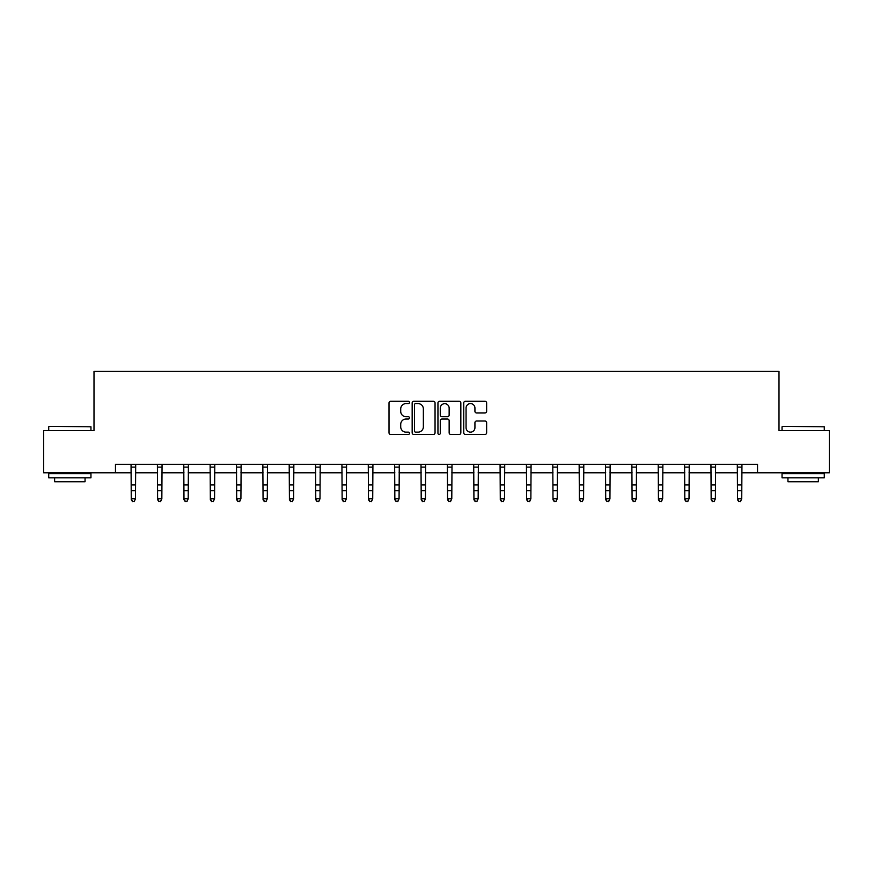 <?xml version="1.0" encoding="UTF-8"?>
<svg xmlns="http://www.w3.org/2000/svg" width="873" height="873" viewBox="0 0 873 873"><rect width="100%" height="100%" fill="white"/><g stroke="black" fill="none" stroke-linecap="round" stroke-linejoin="round"><path stroke-width="1.31" d="M409.47 402.442A1.157 1.157 0 0 0 408.302 401.285L390.678 401.285A1.659 1.659 0 0 0 389.02 402.944L389.02 432.801A1.659 1.659 0 0 0 390.678 434.448L408.302 434.448A1.157 1.157 0 0 0 409.47 433.292A1.157 1.157 0 0 0 408.302 432.135L406.021 432.135A5.303 5.303 0 0 1 400.718 426.821L400.718 424.333A5.303 5.303 0 0 1 406.021 419.029L408.302 419.029A1.157 1.157 0 0 0 409.47 417.872A1.157 1.157 0 0 0 408.302 416.705L406.021 416.705A5.303 5.303 0 0 1 400.718 411.401L400.718 408.913A5.303 5.303 0 0 1 406.021 403.61L408.302 403.61A1.157 1.157 0 0 0 409.47 402.442M484.973 412.973A1.659 1.659 0 0 0 486.632 411.314L486.632 402.944A1.659 1.659 0 0 0 484.973 401.285L465.396 401.285A1.659 1.659 0 0 0 463.738 402.944L463.738 432.801A1.659 1.659 0 0 0 465.396 434.448L484.973 434.448A1.659 1.659 0 0 0 486.632 432.801L486.632 422.674A1.659 1.659 0 0 0 484.973 421.015L476.593 421.015A1.659 1.659 0 0 0 474.934 422.674L474.934 427.694A4.441 4.441 0 0 1 470.503 432.135A4.441 4.441 0 0 1 466.062 427.694L466.062 408.04A4.441 4.441 0 0 1 470.503 403.61A4.441 4.441 0 0 1 474.934 408.04L474.934 411.314A1.659 1.659 0 0 0 476.593 412.973L484.973 412.973M115.465 472.784L43.65 472.784L43.65 430.542L94 430.542L94 371.407L779 371.407L779 430.542L829.35 430.542L829.35 472.784L757.535 472.784L757.535 464.338L115.465 464.338L115.465 472.784L131.256 472.784M435.049 402.944A1.659 1.659 0 0 0 433.39 401.285L413.824 401.285A1.659 1.659 0 0 0 412.165 402.944L412.165 432.801A1.659 1.659 0 0 0 413.824 434.448L433.39 434.448A1.659 1.659 0 0 0 435.049 432.801L435.049 402.944M439.61 401.285L459.176 401.285A1.659 1.659 0 0 1 460.835 402.944L460.835 432.801A1.659 1.659 0 0 1 459.176 434.448L450.806 434.448A1.659 1.659 0 0 1 449.148 432.801L449.148 420.688A1.659 1.659 0 0 0 447.489 419.029L441.934 419.029A1.659 1.659 0 0 0 440.276 420.688L440.276 433.292A1.157 1.157 0 0 1 439.108 434.448A1.157 1.157 0 0 1 437.951 433.292L437.951 402.944A1.659 1.659 0 0 1 439.61 401.285M135.479 472.784L157.62 472.784M161.843 472.784L183.974 472.784M188.197 472.784L210.338 472.784M214.562 472.784L236.692 472.784M240.915 472.784L263.057 472.784M267.28 472.784L289.41 472.784M293.634 472.784L315.775 472.784M319.998 472.784L342.129 472.784M346.352 472.784L368.493 472.784M372.716 472.784L394.847 472.784M399.07 472.784L421.212 472.784M425.435 472.784L447.565 472.784M451.788 472.784L473.93 472.784M478.153 472.784L500.284 472.784M504.507 472.784L526.648 472.784M530.871 472.784L553.002 472.784M557.225 472.784L579.366 472.784M583.59 472.784L605.72 472.784M609.943 472.784L632.085 472.784M636.308 472.784L658.438 472.784M662.662 472.784L684.803 472.784M689.026 472.784L711.157 472.784M715.38 472.784L737.521 472.784M741.744 472.784L757.535 472.784M415.646 403.61A1.157 1.157 0 0 0 414.479 404.766L414.479 430.967A1.157 1.157 0 0 0 415.646 432.135L418.047 432.135A5.303 5.303 0 0 0 423.361 426.821L423.361 408.913A5.303 5.303 0 0 0 418.047 403.61L415.646 403.61M449.148 408.127A4.441 4.441 0 0 0 444.706 403.686A4.441 4.441 0 0 0 440.276 408.127L440.276 415.046A1.659 1.659 0 0 0 441.934 416.705L447.489 416.705A1.659 1.659 0 0 0 449.148 415.046L449.148 408.127M131.048 464.338L131.256 498.799L135.479 498.799L134.213 501.593L132.532 501.222L134.213 501.593M134.213 501.222L135.479 498.799L135.697 464.338M132.532 501.593L131.256 499.738L131.256 498.799L132.532 501.222M49.226 426.319L90.956 426.821L49.226 426.319M69.84 477.847L48.724 477.847L48.724 473.624L90.956 473.624L90.956 477.847L69.84 477.847M85.052 477.847L85.052 481.743L54.628 481.743L54.628 477.847M782.546 426.319L824.276 426.821L782.546 426.319M803.16 477.847L782.044 477.847L782.044 473.624L824.276 473.624L824.276 477.847L803.16 477.847M818.372 477.847L818.372 481.743L787.948 481.743L787.948 477.847M157.402 464.338L157.62 498.799L161.843 498.799L160.577 501.593L158.886 501.222L160.577 501.593M160.577 501.222L161.843 498.799L162.062 464.338M158.886 501.593L157.62 499.738L157.62 498.799L158.886 501.222M183.767 464.338L183.974 498.799L188.197 498.799L186.931 501.593L185.24 501.222L186.931 501.593M186.931 501.222L188.197 498.799L188.415 464.338M185.24 501.593L183.974 499.738L183.974 498.799L185.24 501.222M210.12 464.338L210.338 498.799L214.562 498.799L213.296 501.593L211.604 501.222L213.296 501.593M213.296 501.222L214.562 498.799L214.78 464.338M211.604 501.593L210.338 499.738L210.338 498.799L211.604 501.222M236.485 464.338L236.692 498.799L240.915 498.799L239.649 501.593L237.958 501.222L239.649 501.593M239.649 501.222L240.915 498.799L241.134 464.338M237.958 501.593L236.692 499.738L236.692 498.799L237.958 501.222M262.838 464.338L263.057 498.799L267.28 498.799L266.014 501.593L264.323 501.222L266.014 501.593M266.014 501.222L267.28 498.799L267.498 464.338M264.323 501.593L263.057 499.738L263.057 498.799L264.323 501.222M289.203 464.338L289.41 498.799L293.634 498.799L292.368 501.593L290.676 501.222L292.368 501.593M292.368 501.222L293.634 498.799L293.852 464.338M290.676 501.593L289.41 499.738L289.41 498.799L290.676 501.222M315.557 464.338L315.775 498.799L319.998 498.799L318.732 501.593L317.041 501.222L318.732 501.593M318.732 501.222L319.998 498.799L320.216 464.338M317.041 501.593L315.775 499.738L315.775 498.799L317.041 501.222M341.921 464.338L342.129 498.799L346.352 498.799L345.086 501.593L343.395 501.222L345.086 501.593M345.086 501.222L346.352 498.799L346.57 464.338M343.395 501.593L342.129 499.738L342.129 498.799L343.395 501.222M368.275 464.338L368.493 498.799L372.716 498.799L371.451 501.593L369.759 501.222L371.451 501.593M371.451 501.222L372.716 498.799L372.924 464.338M369.759 501.593L368.493 499.738L368.493 498.799L369.759 501.222M394.64 464.338L394.847 498.799L399.07 498.799L397.804 501.593L396.113 501.222L397.804 501.593M397.804 501.222L399.07 498.799L399.288 464.338M396.113 501.593L394.847 499.738L394.847 498.799L396.113 501.222M420.993 464.338L421.212 498.799L425.435 498.799L424.169 501.593L422.477 501.222L424.169 501.593M424.169 501.222L425.435 498.799L425.642 464.338M422.477 501.593L421.212 499.738L421.212 498.799L422.477 501.222M447.358 464.338L447.565 498.799L451.788 498.799L450.523 501.593L448.831 501.222L450.523 501.593M450.523 501.222L451.788 498.799L452.007 464.338M448.831 501.593L447.565 499.738L447.565 498.799L448.831 501.222M473.712 464.338L473.93 498.799L478.153 498.799L476.887 501.593L475.196 501.222L476.887 501.593M476.887 501.222L478.153 498.799L478.36 464.338M475.196 501.593L473.93 499.738L473.93 498.799L475.196 501.222M500.076 464.338L500.284 498.799L504.507 498.799L503.241 501.593L501.549 501.222L503.241 501.593M503.241 501.222L504.507 498.799L504.725 464.338M501.549 501.593L500.284 499.738L500.284 498.799L501.549 501.222M526.43 464.338L526.648 498.799L530.871 498.799L529.605 501.593L527.914 501.222L529.605 501.593M529.605 501.222L530.871 498.799L531.079 464.338M527.914 501.593L526.648 499.738L526.648 498.799L527.914 501.222M552.784 464.338L553.002 498.799L557.225 498.799L555.959 501.593L554.268 501.222L555.959 501.593M555.959 501.222L557.225 498.799L557.443 464.338M554.268 501.593L553.002 499.738L553.002 498.799L554.268 501.222M579.148 464.338L579.366 498.799L583.59 498.799L582.324 501.593L580.632 501.222L582.324 501.593M582.324 501.222L583.59 498.799L583.797 464.338M580.632 501.593L579.366 499.738L579.366 498.799L580.632 501.222M605.502 464.338L605.72 498.799L609.943 498.799L608.677 501.593L606.986 501.222L608.677 501.593M608.677 501.222L609.943 498.799L610.162 464.338M606.986 501.593L605.72 499.738L605.72 498.799L606.986 501.222M631.866 464.338L632.085 498.799L636.308 498.799L635.042 501.593L633.351 501.222L635.042 501.593M635.042 501.222L636.308 498.799L636.515 464.338M633.351 501.593L632.085 499.738L632.085 498.799L633.351 501.222M658.22 464.338L658.438 498.799L662.662 498.799L661.396 501.593L659.704 501.222L661.396 501.593M661.396 501.222L662.662 498.799L662.88 464.338M659.704 501.593L658.438 499.738L658.438 498.799L659.704 501.222M684.585 464.338L684.803 498.799L689.026 498.799L687.76 501.593L686.069 501.222L687.76 501.593M687.76 501.222L689.026 498.799L689.234 464.338M686.069 501.593L684.803 499.738L684.803 498.799L686.069 501.222M710.938 464.338L711.157 498.799L715.38 498.799L714.114 501.593L712.423 501.222L714.114 501.593M714.114 501.222L715.38 498.799L715.598 464.338M712.423 501.593L711.157 499.738L711.157 498.799L712.423 501.222M737.303 464.338L737.521 498.799L741.744 498.799L740.468 501.593L738.787 501.222L740.468 501.593M740.468 501.222L741.744 498.799L741.952 464.338M738.787 501.593L737.521 499.738L737.521 498.799L738.787 501.222M135.686 464.371L131.059 464.371M135.479 484.952L131.256 484.952M135.479 490.746L131.256 490.746M135.479 467.11L131.256 467.11M162.04 464.371L157.413 464.371M161.843 484.952L157.62 484.952M161.843 490.746L157.62 490.746M161.843 467.11L157.62 467.11M188.404 464.371L183.777 464.371M188.197 484.952L183.974 484.952M188.197 490.746L183.974 490.746M188.197 467.11L183.974 467.11M214.758 464.371L210.131 464.371M214.562 484.952L210.338 484.952M214.562 490.746L210.338 490.746M214.562 467.11L210.338 467.11M241.123 464.371L236.496 464.371M240.915 484.952L236.692 484.952M240.915 490.746L236.692 490.746M240.915 467.11L236.692 467.11M267.476 464.371L262.849 464.371M267.28 484.952L263.057 484.952M267.28 490.746L263.057 490.746M267.28 467.11L263.057 467.11M293.841 464.371L289.214 464.371M293.634 484.952L289.41 484.952M293.634 490.746L289.41 490.746M293.634 467.11L289.41 467.11M320.195 464.371L315.568 464.371M319.998 484.952L315.775 484.952M319.998 490.746L315.775 490.746M319.998 467.11L315.775 467.11M346.559 464.371L341.932 464.371M346.352 484.952L342.129 484.952M346.352 490.746L342.129 490.746M346.352 467.11L342.129 467.11M372.913 464.371L368.286 464.371M372.716 484.952L368.493 484.952M372.716 490.746L368.493 490.746M372.716 467.11L368.493 467.11M399.277 464.371L394.651 464.371M399.07 484.952L394.847 484.952M399.07 490.746L394.847 490.746M399.07 467.11L394.847 467.11M425.631 464.371L421.004 464.371M425.435 484.952L421.212 484.952M425.435 490.746L421.212 490.746M425.435 467.11L421.212 467.11M451.996 464.371L447.369 464.371M451.788 484.952L447.565 484.952M451.788 490.746L447.565 490.746M451.788 467.11L447.565 467.11M478.349 464.371L473.723 464.371M478.153 484.952L473.93 484.952M478.153 490.746L473.93 490.746M478.153 467.11L473.93 467.11M504.714 464.371L500.087 464.371M504.507 484.952L500.284 484.952M504.507 490.746L500.284 490.746M504.507 467.11L500.284 467.11M531.068 464.371L526.441 464.371M530.871 484.952L526.648 484.952M530.871 490.746L526.648 490.746M530.871 467.11L526.648 467.11M557.432 464.371L552.805 464.371M557.225 484.952L553.002 484.952M557.225 490.746L553.002 490.746M557.225 467.11L553.002 467.11M583.786 464.371L579.159 464.371M583.59 484.952L579.366 484.952M583.59 490.746L579.366 490.746M583.59 467.11L579.366 467.11M610.151 464.371L605.524 464.371M609.943 484.952L605.72 484.952M609.943 490.746L605.72 490.746M609.943 467.11L605.72 467.11M636.504 464.371L631.877 464.371M636.308 484.952L632.085 484.952M636.308 490.746L632.085 490.746M636.308 467.11L632.085 467.11M662.869 464.371L658.242 464.371M662.662 484.952L658.438 484.952M662.662 490.746L658.438 490.746M662.662 467.11L658.438 467.11M689.223 464.371L684.596 464.371M689.026 484.952L684.803 484.952M689.026 490.746L684.803 490.746M689.026 467.11L684.803 467.11M715.587 464.371L710.96 464.371M715.38 484.952L711.157 484.952M715.38 490.746L711.157 490.746M715.38 467.11L711.157 467.11M741.941 464.371L737.314 464.371M741.744 484.952L737.521 484.952M741.744 490.746L737.521 490.746M741.744 467.11L737.521 467.11M48.724 430.542L48.724 426.821M58.349 473.624L58.349 472.784M81.331 473.624L81.331 472.784M90.956 430.542L90.956 426.821M782.044 430.542L782.044 426.821M791.669 473.624L791.669 472.784M814.651 473.624L814.651 472.784M824.276 430.542L824.276 426.821"/></g></svg>
